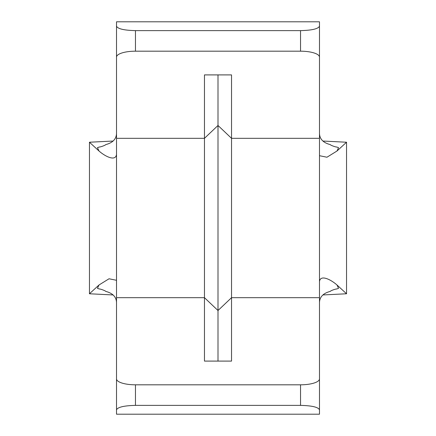 <?xml version="1.0" encoding="UTF-8"?>
<svg xmlns="http://www.w3.org/2000/svg" width="436" height="436" viewBox="0 0 436 436"><rect width="100%" height="100%" fill="white"/><g stroke="black" fill="none" stroke-linecap="round" stroke-linejoin="round"><path stroke-width="0.65" d="M116.516 409.835L116.516 378.884A18.944 5.93 0 0 0 135.46 384.814L135.46 405.376C124.037 405.66 117.72 407.142 116.516 409.835L116.516 414.2L319.484 414.2L319.484 409.835C318.28 407.142 311.963 405.66 300.54 405.376L300.54 384.814A18.944 5.93 0 0 0 319.484 378.884L319.484 409.835M116.516 57.116L116.516 26.165C117.72 28.858 124.037 30.34 135.46 30.624L135.46 51.186A18.944 5.93 180 0 0 116.516 57.116L116.516 378.884M135.46 30.624L300.54 30.624C311.963 30.34 318.28 28.858 319.484 26.165L319.484 21.8L116.516 21.8L116.516 26.165M319.484 26.165L319.484 378.884M135.46 384.814L300.54 384.814M319.484 138.321L231.532 138.321L218 125.47L218 310.53L231.532 297.679L231.532 361.095L204.468 361.095L204.468 74.905L231.532 74.905L231.532 297.679L319.484 297.679M116.516 302.35C116.232 296.851 112.662 293.21 105.812 291.417C105.185 290.561 99.73 288.725 99.326 289.003L97.446 288.31L99.005 284.986L89.456 293.771L89.456 142.229L99.005 151.014L97.446 147.69L99.326 146.997C99.806 147.243 105.147 145.482 105.812 144.583C112.651 142.801 116.221 139.16 116.516 133.65M319.484 133.65C319.768 139.149 323.338 142.79 330.188 144.583C330.815 145.439 336.27 147.275 336.674 146.997L338.554 147.69L336.995 151.014L326.956 157.227L319.664 155.739M319.484 281.602C320.313 274.386 330.543 279.296 336.995 284.986L338.554 288.31L336.674 289.003C336.194 288.757 330.853 290.518 330.188 291.417C323.349 293.199 319.779 296.84 319.484 302.35M135.46 405.376L300.54 405.376M135.46 51.186L300.54 51.186L300.54 30.624M319.484 57.116A18.944 5.93 180 0 0 300.54 51.186M116.516 297.679L204.468 297.679L218 310.53L218 361.095M116.516 138.321L204.468 138.321L218 125.47L218 74.905M322.918 141.046L346.544 142.229L346.544 293.771L322.918 294.954M346.544 142.229L336.995 151.014M336.995 284.986L346.544 293.771M113.082 294.954L89.456 293.771M116.516 154.399C115.687 161.614 105.458 156.704 99.005 151.014M99.005 284.986L109.044 278.773L116.336 280.261M113.082 141.046L89.456 142.229"/></g></svg>
